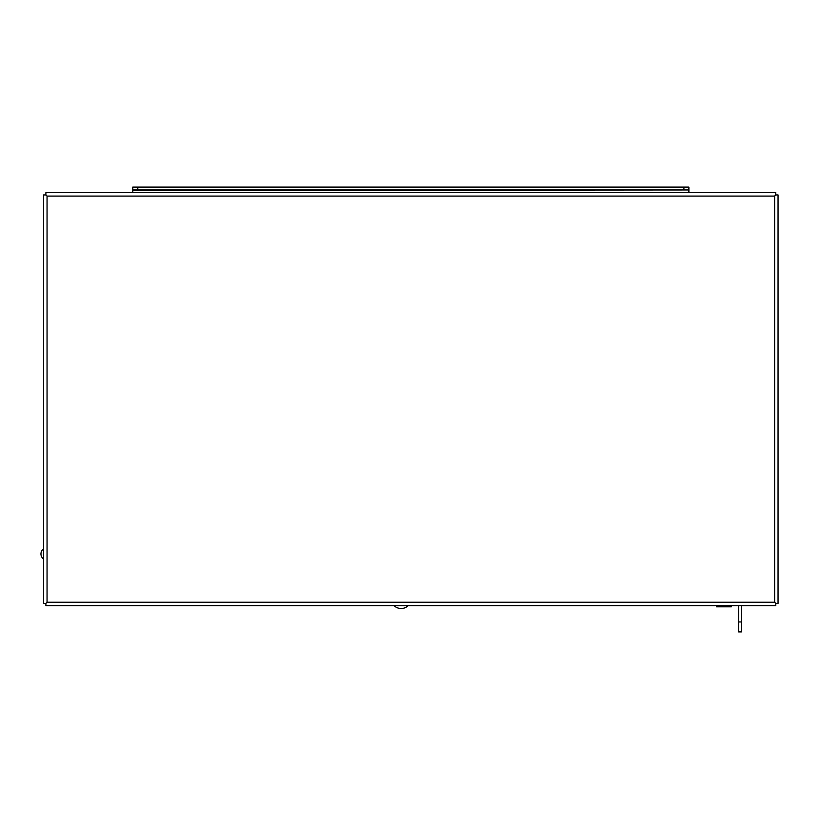 <?xml version="1.0" encoding="UTF-8"?>
<svg xmlns="http://www.w3.org/2000/svg" width="819" height="819" viewBox="0 0 819 819"><rect width="100%" height="100%" fill="white"/><g stroke="black" fill="none" stroke-linecap="round" stroke-linejoin="round"><path stroke-width="1.23" d="M775.788 603.398L778.05 603.398L778.05 194.942L775.788 194.942L775.788 192.67L45.895 192.67L45.905 194.942L43.632 194.942L43.632 603.398L45.895 603.398L45.895 605.661L775.788 605.661L775.788 603.398L774.631 602.241L775.788 603.398M775.788 194.942L774.631 196.089L775.788 194.932M47.052 602.241L45.895 603.398L47.052 602.241L47.052 196.089L45.895 194.942L47.052 196.089L774.631 196.089L774.631 602.241L47.052 602.241M137.756 187.111L132.791 187.111L132.791 189.967L137.756 189.967L137.756 187.111L683.926 187.111L683.926 189.967L137.756 189.967M683.926 189.967L688.892 189.967L688.892 187.111L683.926 187.111M132.791 192.67L132.791 189.967M688.892 189.967L132.791 190.387M688.892 192.67L688.892 190.387M43.632 559.049A6.194 6.194 0 0 1 43.632 548.843M43.632 552.682A3.737 3.737 0 0 0 43.632 555.2M723.894 605.661L723.894 606.818L731.336 606.818L731.336 605.661M716.441 605.661L716.441 606.818L723.894 606.818M741.41 605.661L741.41 631.889L738.543 631.889L738.543 605.661M408.2 605.661A10.125 10.125 0 0 1 394.093 605.661M741.41 621.959L738.543 621.959"/></g></svg>
